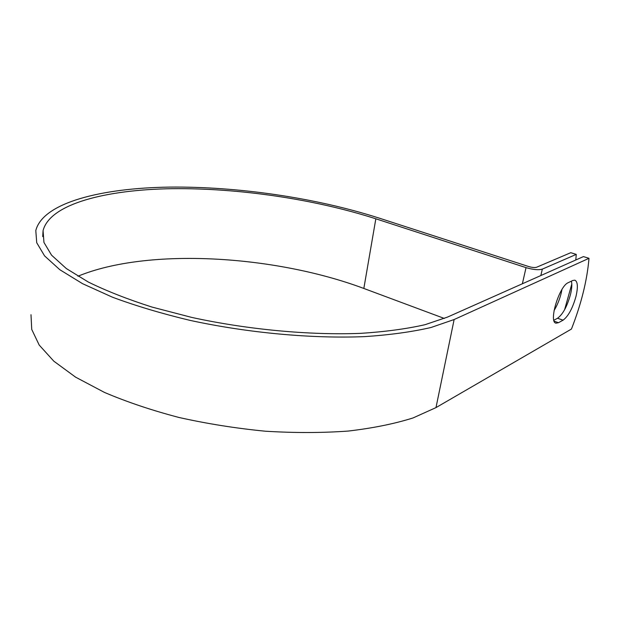 <?xml version="1.0" encoding="UTF-8"?>
<svg xmlns="http://www.w3.org/2000/svg" width="620" height="620" viewBox="0 0 620 620"><rect width="100%" height="100%" fill="white"/><g stroke="black" fill="none" stroke-linecap="round" stroke-linejoin="round"><path stroke-width="0.93" d="M576.027 296.244C578.127 286.983 577.739 281.627 574.872 280.163L572.771 280.48L568.207 282.689C559.201 286.068 548.359 322.299 556.008 323.167L558.481 322.71L563.068 320.176C568.339 316.254 572.655 308.279 576.027 296.244M553.861 320.246L557.543 318.254C562.844 314.363 567.168 306.412 570.509 294.407C571.872 288.703 572.167 284.278 571.4 281.147M561.937 289.548L561.193 293.175C559.566 299.662 557.186 305.451 554.063 310.543M575.802 259.989L576.259 254.394L542.337 269.119C538.617 270.212 533.177 269.716 526.039 267.631L375.836 218.798C314.666 199.16 238.855 187.953 172.306 188.681C106.493 189.619 49.895 203.685 43.067 230.663L43.95 242.435L51.569 255.184L66.317 268.545L88.288 282.03C106.384 290.927 127.642 299.282 152.055 307.086L191.735 317.417C247.822 329.638 309.644 335.35 360.662 333.358C385.144 331.77 406.573 328.887 424.948 324.717L447.532 317.084L583.42 256.595L589 258.315C587.132 280.333 581.281 303.909 571.446 329.05L435.984 407.604L413.052 417.942C394.467 423.809 372.853 428.18 348.215 431.063C322.16 432.946 294.57 433 265.453 431.218C236.026 428.358 207.173 423.77 178.886 417.454C151.559 410.269 126.728 401.915 104.392 392.382L75.648 377.185L53.808 361.173L39.192 345.046L31.729 329.398L31 314.72M564.619 309.675L571.803 283.999M576.259 254.394L570.764 252.697L536.571 267.259C534.758 267.786 532.123 267.538 528.666 266.538L378.89 218.015C315.789 197.827 237.886 186.349 169.33 187.1C101.564 188.077 42.889 202.546 35.797 230.562L36.72 242.722L44.593 255.913L59.853 269.739L82.6 283.704L112.499 297.22C135.71 305.831 161.502 313.534 189.867 320.339C248.054 332.971 312.124 338.799 364.808 336.613C390.065 334.909 412.13 331.871 431.001 327.5L454.135 319.533L589 258.315M444.331 318.447L363.832 288.455C275.079 255.254 148.041 247.256 77.934 276.233M542.337 269.119L540.841 275.551M454.135 319.533L435.984 407.604M375.836 218.798L363.832 288.455M526.039 267.631L522.373 283.766M554.164 321.199L558.481 322.71M557.543 318.254L563.068 320.176M43.067 230.663L42.718 236.592"/></g></svg>
